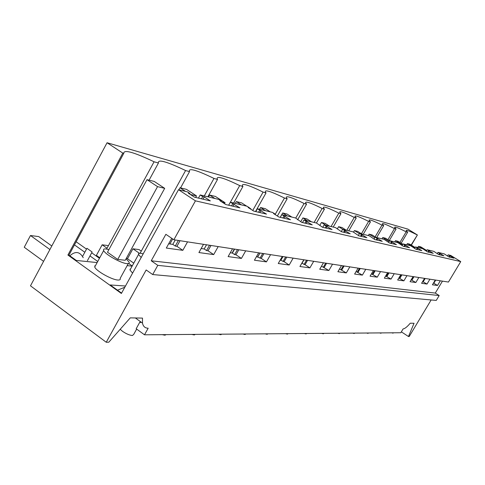 <?xml version="1.0" encoding="UTF-8"?>
<svg xmlns="http://www.w3.org/2000/svg" width="485" height="485" viewBox="0 0 485 485"><rect width="100%" height="100%" fill="white"/><g stroke="black" fill="none" stroke-linecap="round" stroke-linejoin="round"><path stroke-width="0.73" d="M442.453 281.13L435.281 293.079L439.192 295.553L436.257 300.427L152.696 274.546L146.167 269.969L106.245 342.252L30.482 285.817L107.058 142.748L407.824 229.09L417.397 234.97L411.365 245.149M435.281 293.079L151.235 260.784L165.864 234.31L173.879 239.76L448.443 282.052L460.75 261.597L450.747 255.456L448.17 254.831L450.201 255.898L449.468 257.123M135.376 317.96L142.481 323.107C143.166 326.447 145.063 328.151 148.174 328.218L144.5 334.802L400.816 332.74L403.114 328.903C404.775 328.763 407.151 326.866 410.255 323.21L414.044 323.283L408.467 336.517L409.207 336.505L431.147 299.96M417.397 234.97L411.128 245.004M408.467 336.517L401.35 331.849M460.75 261.597L195.443 200.838L178.498 189.702L187.422 191.854L189.981 193.533L188.313 193.133L194.473 197.171L210.332 200.899L204.306 196.965L202.724 196.583L200.208 194.946L218.911 199.462L221.36 201.051L219.869 200.693L225.767 204.531L239.936 207.859L230.339 202.221L247.107 206.27L249.454 207.786L248.12 207.465L253.77 211.114L266.507 214.109L257.389 208.75L272.509 212.406L274.759 213.849L273.552 213.564L278.978 217.044L290.491 219.747L281.797 214.649L295.504 217.959L301.791 222.403L312.249 224.864L303.943 219.996L316.426 223.009L322.531 227.283L332.073 229.526L324.125 224.87L335.535 227.629L341.476 231.733L350.212 233.788L342.592 229.332L353.068 231.86L358.839 235.819L366.872 237.705L359.555 233.43L369.2 235.758L374.82 239.572L382.228 241.318L375.19 237.201L384.102 239.36L389.57 243.04L396.421 244.652L389.643 240.693L397.906 242.688L403.229 246.253L409.589 247.75L403.047 243.931L410.728 245.786L415.912 249.235L421.829 250.63L415.518 246.944L422.671 248.672L427.721 252.012L433.244 253.309L427.139 249.751L433.82 251.363L438.749 254.607L443.908 255.819L437.997 252.376L444.26 253.885L449.061 257.032L453.899 258.165L450.201 255.898M440.319 280.803L437.5 285.495L433.845 283.198L435.706 280.087M433.42 283.137L433.845 283.198M449.716 255.777L448.989 256.989M448.17 254.831L447.449 256.038M435.281 280.027L432.42 284.798L437.5 285.495M401.174 243.227L407.649 232.26L406.097 230.508C406.406 229.805 410.08 231.266 417.118 234.892M393.438 332.801L393.05 333.159L391.795 332.813M87.397 260.688L92.12 251.976L86.954 248.308L82.547 256.456M142.481 323.107L142.493 318.099L130.271 317.863L108.798 342.204L106.245 342.252M439.192 295.553L157.795 265.344L152.696 274.546M151.235 260.784L157.795 265.344M429.922 279.196L427.018 284.052L422.647 281.555M424.551 278.372L421.604 283.301L427.018 284.052M418.828 277.493L415.833 282.506L411.159 279.833M413.081 276.608L410.043 281.706L415.833 282.506M406.951 275.662L403.872 280.851L398.858 277.978M400.798 274.71L397.664 279.997L403.872 280.851M394.226 273.698L391.037 279.081L385.66 275.983M387.612 272.679L384.369 278.16L391.037 279.081M380.537 271.594L377.245 277.177L371.449 273.825M373.414 270.497L370.061 276.183L377.245 277.177M365.781 269.32L362.374 275.122L356.117 271.491M358.088 268.132L354.62 274.055L362.374 275.122M349.83 266.865L346.302 272.903L339.524 268.951M341.488 265.58L337.893 271.745L346.302 272.903M332.534 264.198L328.866 270.497L321.507 266.174M323.465 262.803L319.73 269.236L328.866 270.497M313.704 261.3L309.897 267.878L305.041 264.701L301.828 263.203M303.804 259.772L299.924 266.501L309.897 267.878M293.134 258.129L289.175 265.016L284.137 261.7L280.227 260.057M282.288 256.456L278.251 263.507L289.175 265.016M270.575 254.655L266.447 261.882L261.215 258.408L256.492 256.595M258.638 252.812L254.425 260.221L266.447 261.882M245.713 250.824L241.409 258.42L235.971 254.783L234.637 254.595L232.37 253.073L230.272 252.77M232.515 248.793L228.12 256.589L241.409 258.42M218.189 246.586L213.691 254.595L208.023 250.769L206.543 250.557L204.185 248.963L201.166 248.526M203.518 244.325L198.917 252.552L213.691 254.595M187.543 241.863L182.827 250.333L176.916 246.307L175.273 246.071L172.805 244.385L168.671 243.785M171.714 238.287L166.306 248.053L182.827 250.333M195.443 200.838L173.879 239.76M230.339 202.221L228.665 205.21M206.519 244.786L204.185 248.963M257.389 208.75L255.789 211.587M234.607 249.114L232.37 253.073M281.797 214.649L280.269 217.341M259.972 253.018L257.832 256.789M303.943 219.996L302.476 222.566M282.998 256.565L280.942 260.16M324.125 224.87L322.713 227.326M303.992 259.802L302.016 263.234M342.592 229.332L341.276 231.606M359.555 233.43L358.342 235.504M375.19 237.201L374.074 239.111M389.643 240.693L388.612 242.445M403.047 243.931L402.095 245.549M415.518 246.944L414.626 248.441M427.139 249.751L426.309 251.139M437.997 252.376L437.228 253.667M178.498 189.702L121.383 293.473L67.912 255.037L68.937 255.152L76.327 260.457L97.133 262.573M200.208 194.946L198.456 198.11M175.255 239.972L172.805 244.385M127.161 265.628L132.126 266.132M125.488 286.011L110.216 284.956L121.577 293.122M132.587 273.122L129.98 270.042L130.707 268.714M128.27 263.604L120.171 278.366C120.607 279.596 119.831 280.148 117.855 280.027C111.871 279.833 95.969 270.891 94.721 267.005L95.66 265.283M389.291 240.566L396.069 229.041L394.56 227.301C394.857 226.513 398.725 228.029 406.157 231.848L407.649 232.26M406.157 231.848L399.907 242.439M180.565 187.895L189.514 171.635L185.585 170.544C166.634 161.45 157.583 158.935 158.437 163.002L154.066 161.784C133.714 152.084 123.614 149.277 123.772 153.363L122.808 153.096L67.912 255.037M189.514 171.629C188.113 167.61 196.273 169.883 213.982 178.438L204.276 195.928M207.883 196.795L217.535 179.426L213.982 178.438M217.535 179.426L217.225 178.947C216.322 175.631 223.815 177.843 239.699 185.585L230.381 202.233M233.655 203.021L242.924 186.482L239.699 185.585M242.924 186.482L242.379 185.658C241.827 182.893 248.738 185.034 263.1 192.09L252.746 210.448M255.528 211.527L266.041 192.903L263.1 192.09M266.041 192.903L265.301 191.824C265.004 189.496 271.4 191.563 284.477 198.032L275.098 214.552M277.378 216.013L287.168 198.777L284.477 198.032M287.168 198.777L286.277 197.504C286.162 195.522 292.097 197.516 304.089 203.482L295.735 218.104M297.651 219.76L306.568 204.167L304.089 203.482M306.568 204.167L305.538 202.754C305.556 201.051 311.091 202.966 322.143 208.495L314.122 222.457M316.438 223.021L324.429 209.132L322.143 208.495M324.429 209.132L323.289 207.61C323.398 206.137 328.575 207.98 338.821 213.133L331.073 226.55M333.219 227.065L340.931 213.721L338.821 213.133M340.931 213.721L339.7 212.121C339.876 210.836 344.732 212.606 354.268 217.425L346.775 230.339M348.763 230.824L356.233 217.971L354.268 217.425M356.233 217.971L354.911 216.316C355.141 215.188 359.706 216.892 368.624 221.415L361.428 233.758M363.216 234.316L370.449 221.924L368.624 221.415M370.449 221.924L369.055 220.226C369.315 219.232 373.632 220.869 381.992 225.131L375.141 236.832M376.687 237.565L383.696 225.604L381.992 225.131M383.696 225.604L382.241 223.882C382.526 222.997 386.606 224.573 394.475 228.599L387.939 239.723M396.069 229.041L394.475 228.599M107.058 142.748L122.808 153.096M68.937 255.152L123.772 153.363M106.585 249.041L154.066 161.784M83.214 257.699C79.782 251.533 75.333 250.903 69.858 255.807M124.815 287.241L117.485 290.182M158.437 163.002L149.083 180.165M108.901 249.605L106.039 248.963C103.905 248.726 103.117 249.254 103.669 250.551C105.009 254.279 120.947 263.264 126.858 263.622C128.81 263.798 129.556 263.294 129.095 262.106L126.082 258.772M189.981 193.533L189.702 194.042M202.724 196.583L201.481 198.82M178.383 240.451L175.273 246.071M157.54 186.634L117.728 259.445L125.257 260.269L164.688 188.338L154.23 181.432L146.997 179.656L157.54 186.634L164.688 188.338M117.728 259.445L107.482 252.218L146.997 179.656M204.306 196.965L203.069 199.196M180.026 240.706L176.916 246.307M136.661 329.085L133.672 334.468L132.399 335.505C129.537 335.268 126.203 333.844 122.396 331.237L120.195 329.285M139.819 322.155L136.17 328.727L144.5 334.802M439.586 253.352L438.828 254.625M424.63 278.384L422.714 281.597M440.107 253.479L439.349 254.746M425.175 278.469L423.259 281.676M381.368 332.898L380.955 333.268L379.64 332.91M428.77 250.757L427.988 252.073M413.359 276.65L411.377 279.972M429.328 250.897L428.546 252.206M413.941 276.735L411.965 280.057M368.473 333.001L368.03 333.383L366.648 333.019M417.197 247.987L416.391 249.351M401.295 274.789L399.258 278.232M417.797 248.132L416.991 249.49M401.919 274.886L399.882 278.323M354.668 333.116L354.195 333.51L352.734 333.128M404.787 245.01L403.95 246.422M388.364 272.794L386.254 276.365M405.43 245.167L404.593 246.574M389.031 272.897L386.927 276.462M339.846 333.231L339.342 333.644L337.796 333.25M391.437 241.815L390.57 243.276M374.456 270.654L372.28 274.358M392.129 241.979L391.268 243.44M375.178 270.763L373.001 274.462M323.901 333.359L323.356 333.789L321.725 333.377M377.039 238.359L376.148 239.887M359.47 268.344L357.215 272.194M377.785 238.541L376.893 240.063M360.246 268.466L357.997 272.303M306.69 333.498L306.108 333.941L304.368 333.516M361.47 234.631L360.543 236.219M343.265 265.853L340.925 269.854M362.277 234.825L361.355 236.407M344.101 265.98L341.773 269.975M288.066 333.65L287.429 334.11L285.58 333.668M344.58 230.581L343.616 232.236M325.684 263.143L323.265 267.32M345.453 230.793L344.495 232.442M326.599 263.282L324.18 267.453M267.835 333.813L267.15 334.292L265.174 333.832M232.097 253.037L234.334 249.072M326.181 226.174L325.186 227.901M306.556 260.196L304.04 264.555M327.145 226.404L326.144 228.132M307.551 260.348L305.041 264.701M245.792 333.989L245.046 334.492L242.924 334.013M297.669 219.341L297.487 219.656M306.083 221.354L305.041 223.167M285.659 256.977L283.04 261.542M307.132 221.609L306.096 223.415M286.75 257.147L284.137 261.7M221.681 334.183L220.863 334.711L218.577 334.207M274.759 213.849L274.558 214.206M284.016 216.067L282.937 217.971M262.737 253.449L260.015 258.238M285.174 216.346L284.095 218.244M263.937 253.631L261.215 258.408M195.237 334.395L194.285 334.947L191.817 334.42M185.585 170.544L140.141 253.2M249.454 207.786L249.229 208.18M259.699 210.241L258.566 212.242M237.486 249.557L234.637 254.595M260.972 210.545L259.845 212.539M238.808 249.763L235.971 254.783M166.052 334.632L164.948 335.214L162.269 334.662M143.196 253.843L140.244 253.206L138.534 253.625L138.528 254.486L141.19 257.493M221.36 201.051L221.105 201.499M232.745 203.779L231.563 205.895M209.52 245.246L206.543 250.557M234.164 204.118L232.982 206.228M210.987 245.477L208.023 250.769M140.88 321.949L140.492 322.646M422.126 248.538L418.531 246.313L420.78 246.871L426.685 250.515M424.236 249.842L426.564 250.715M418.531 246.313L417.827 247.502M414.924 247.944L407.388 243.579L409.789 244.173L415.178 247.514M407.388 243.579L406.66 244.804M402.441 244.967L395.493 240.663L398.058 241.287L402.853 244.27M402.411 244.961L402.071 245.537M395.493 240.663L394.748 241.93M389.158 241.524L382.762 237.535L385.508 238.208L389.607 240.76M382.762 237.535L381.992 238.85M374.856 237.777L369.109 234.182L372.062 234.91L376.075 237.42M369.109 234.182L368.315 235.546M359.397 233.697L354.432 230.581L357.603 231.357L361.749 233.958M354.432 230.581L353.516 232.145M342.907 229.405L338.597 226.695L342.028 227.538L346.302 230.229M338.597 226.695L337.384 228.793M325.932 225.307L321.476 222.488L325.186 223.403L329.612 226.198M321.476 222.488L319.742 225.507M307.514 220.857L302.907 217.929L306.932 218.917L311.509 221.827M302.907 217.929L300.73 221.73M287.453 216.013L282.682 212.963L287.078 214.043L291.812 217.068M282.682 212.963L280.203 217.328M259.905 253.012L257.759 256.777M265.531 210.72L260.584 207.538L265.392 208.72L270.303 211.872M260.584 207.538L259.596 209.284M141.274 251.133L139.043 249.581L132.939 248.793L127.482 258.741M139.316 253.225L132.939 248.793M241.469 204.906L236.334 201.584L241.621 202.888L246.719 206.173M249.387 207.901L250.89 208.871L250.733 209.15M249.951 208.647L250.89 208.871M236.334 201.584L235.304 203.421M108.452 245.616L102.147 244.804L96.406 255.371L99.758 257.753M133.769 263.149L126.482 258.038M132.223 265.962L128.701 263.482M107.027 248.235L102.147 244.804M214.946 198.504L209.599 195.025L215.437 196.455L225.076 202.718L224.519 203.718M221.778 201.936L225.076 202.718M209.599 195.025L208.532 196.952M99.455 258.311L91.677 252.788M86.518 249.12L76.151 241.76M97.74 261.457L89.974 255.928M84.82 252.261L74.466 244.889M185.549 191.399L179.983 187.756L186.464 189.344L196.498 195.916L195.649 197.45M172.672 238.941L169.889 243.961M190.308 194.436L196.498 195.916M179.983 187.756L178.868 189.787M51.798 245.992L38.733 236.589L30.482 235.522L24.25 247.259L43.577 261.354M49.9 249.539L30.482 235.522M94.721 267.005L103.669 250.551M95.145 266.229L94.648 265.877M130.32 269.424L129.974 269.181M129.98 270.042L138.528 254.486M140.705 321.822L140.317 322.513"/></g></svg>
